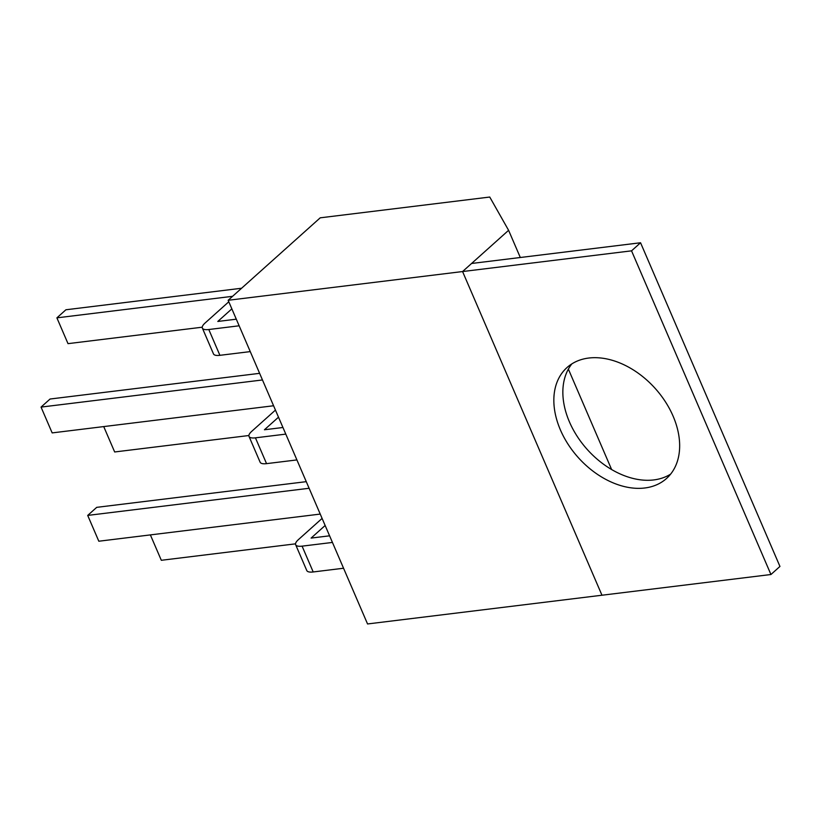 <?xml version="1.0" encoding="UTF-8"?>
<svg xmlns="http://www.w3.org/2000/svg" width="821" height="821" viewBox="0 0 821 821"><rect width="100%" height="100%" fill="white"/><g stroke="black" fill="none" stroke-linecap="round" stroke-linejoin="round"><path stroke-width="1.23" d="M520.309 257.507L508.599 230.311L489.747 197.04L320.221 217.822L228.156 300.281L367.551 623.96L770.94 574.515L631.544 250.836L640.554 242.759L779.95 566.439L770.94 574.515M508.599 230.311L462.572 271.546L601.967 595.225L462.572 271.546L471.572 263.479L640.554 242.759M670.634 474.117A74.516 51.723 48.1 0 1 587.241 449.467A74.516 51.723 48.1 0 1 571.878 363.867M228.156 300.281L631.544 250.836M588.76 358.038A74.516 51.723 48.1 0 1 665.41 401.787A74.516 51.723 48.1 0 1 666.467 478.53A74.516 51.723 48.1 0 1 578.23 457.533A74.516 51.723 48.1 0 1 567.034 367.521A74.516 51.723 48.1 0 1 588.76 358.038M611.635 469.561L568.378 369.132M306.274 481.66L96.714 507.347L87.703 515.414L98.818 541.224L320.231 514.079M87.703 515.414L309.117 488.269M259.621 373.339L50.06 399.027L41.05 407.093L52.164 432.903L273.588 405.759M41.05 407.093L262.474 379.959M325.147 525.491L311.097 538.083L329.59 535.815M313.201 571.96L302.087 546.15A16.8 5.265 156.7 0 1 295.663 544.734L306.777 570.533A16.8 5.265 156.7 0 0 313.201 571.96L343.558 568.235M150.376 534.902L161.316 560.291L295.529 543.841M322.099 518.41L298.392 539.643A16.8 5.265 156.7 0 0 295.663 544.734M302.087 546.15L332.443 542.435M278.504 417.181L264.444 429.763L282.947 427.495M266.548 463.639L255.434 437.839A16.8 5.265 156.7 0 1 249.02 436.413L260.124 462.213A16.8 5.265 156.7 0 0 266.548 463.639L296.904 459.924M103.723 426.581L114.663 451.971L248.886 435.52M275.445 410.09L251.749 431.323A16.8 5.265 156.7 0 0 249.02 436.413M255.434 437.839L285.79 434.114M231.85 308.86L217.801 321.452L236.294 319.184M219.905 355.319L208.791 329.519A16.8 5.265 156.7 0 1 202.366 328.092L213.481 353.902A16.8 5.265 156.7 0 0 219.905 355.319L250.261 351.604M241.6 288.243L65.906 309.774L56.895 317.85L68.01 343.65L202.233 327.199M56.895 317.85L232.589 296.309M228.802 301.769L205.096 323.002A16.8 5.265 156.7 0 0 202.366 328.092M208.791 329.519L239.147 325.793"/></g></svg>
